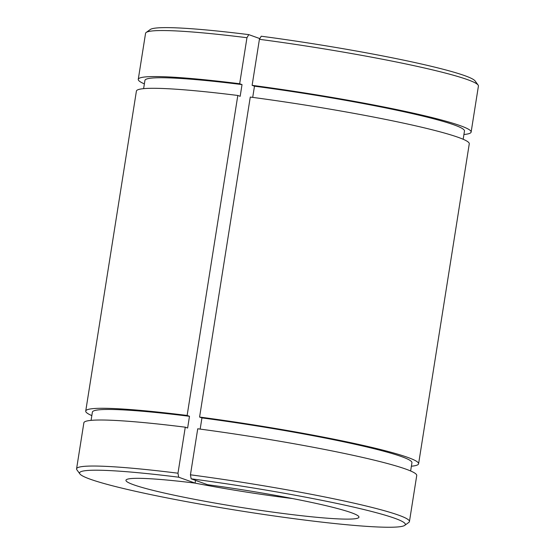 <?xml version="1.0" encoding="UTF-8"?>
<svg xmlns="http://www.w3.org/2000/svg" width="555" height="555" viewBox="0 0 555 555"><rect width="100%" height="100%" fill="white"/><g stroke="black" fill="none" stroke-linecap="round" stroke-linejoin="round"><path stroke-width="0.83" d="M146.173 32.467A168.505 12.592 -171 0 1 246.961 37.712L248.779 34.625A164.911 12.321 -171 0 0 150.266 29.505L146.173 32.467A168.505 12.592 -171 0 0 145.556 33.328L138.264 79.351A168.505 12.592 -171 0 0 144.369 83.888M463.925 134.504A168.505 12.592 -171 0 0 471.133 132.076L478.424 86.046A168.505 12.592 -171 0 0 478.098 85.04L475.115 80.961A164.911 12.321 -171 0 0 261.232 36.221L259.414 39.315L252.123 85.338L254.481 86.191L252.705 97.389M478.098 85.04A168.505 12.592 -171 0 0 259.414 39.315M143.613 88.654L144.924 80.406A161.769 12.085 -171 0 1 242.029 84.589L240.169 96.313L237.811 95.467L187.132 415.452L189.484 416.299L187.632 428.03L185.273 427.183L177.982 473.207L178.682 477.203L195.096 483.114A117.958 8.818 -171 0 0 125.95 480.276A117.958 8.818 -171 0 0 241.071 507.43A117.958 8.818 -171 0 0 358.953 517.177A117.958 8.818 -171 0 0 207.556 484.716L191.135 478.805L190.441 474.809L197.733 428.779A168.505 12.592 -171 0 1 416.736 475.517L409.444 521.547A168.505 12.592 -171 0 0 190.441 474.809M411.387 466.214A168.505 12.592 -171 0 0 418.595 463.786A168.505 12.592 -171 0 0 199.585 417.055L201.944 417.901L200.168 429.105M199.585 417.055L250.27 97.069A168.505 12.592 -171 0 1 469.273 143.8L418.595 463.786M248.779 34.625L259.83 38.6M246.961 37.712L239.67 83.736A168.505 12.592 -171 0 0 138.264 79.351M471.133 132.076A168.505 12.592 -171 0 0 252.123 85.338M463.168 139.263L464.473 131.022A161.769 12.085 -171 0 0 254.481 86.191M242.029 84.589L239.67 83.736M195.526 480.387L195.096 483.114M177.982 473.207A168.505 12.592 -171 0 0 76.576 468.822A168.505 12.592 -171 0 0 76.902 469.828L79.885 473.914A164.911 12.321 -171 0 0 240.523 510.898A164.911 12.321 -171 0 0 404.734 525.363A164.911 12.321 -171 0 0 191.135 478.805M404.734 525.363L408.827 522.401A168.505 12.592 -171 0 0 409.444 521.547M178.682 477.203A164.911 12.321 -171 0 0 79.885 473.914M185.273 427.183A168.505 12.592 -171 0 0 83.867 422.799L76.576 468.822M194.84 483.086A117.958 8.818 -171 0 0 292.561 498.563M237.811 95.467A168.505 12.592 -171 0 0 136.405 91.082L85.727 411.068A168.505 12.592 -171 0 0 91.832 415.605M187.132 415.452A168.505 12.592 -171 0 0 85.727 411.068M189.484 416.299A161.769 12.085 -171 0 0 92.387 412.122L91.075 420.371M410.631 470.98L411.935 462.731A161.769 12.085 -171 0 0 201.944 417.901"/></g></svg>
